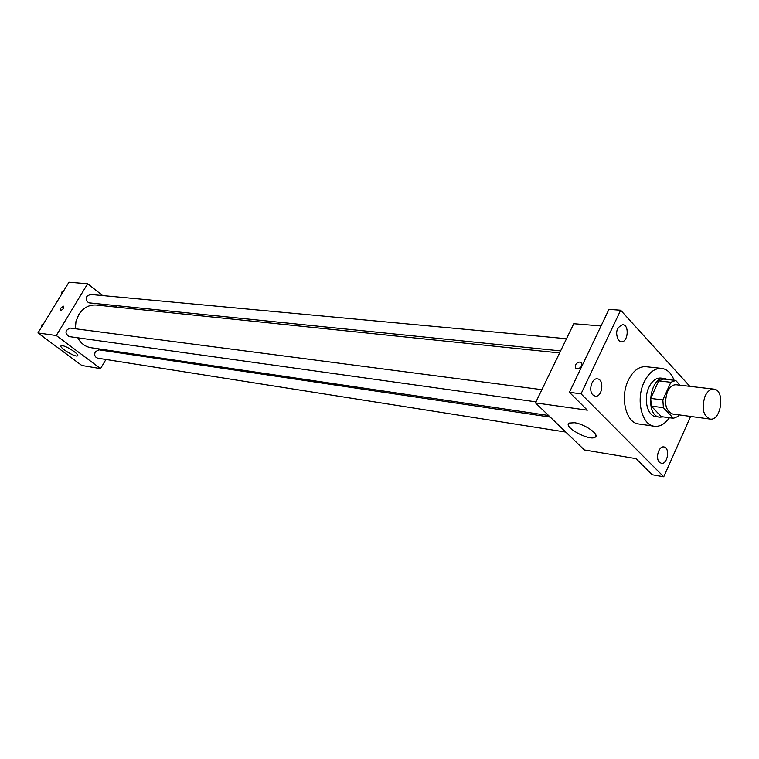 <?xml version="1.0" encoding="UTF-8"?>
<svg xmlns="http://www.w3.org/2000/svg" width="759" height="759" viewBox="0 0 759 759"><rect width="100%" height="100%" fill="white"/><g stroke="black" fill="none" stroke-linecap="round" stroke-linejoin="round"><path stroke-width="1.14" d="M705.016 396.302C707.388 391.34 710.339 388.95 713.858 389.13C725.367 389.784 721.401 421.283 710.092 419.072C703.1 415.771 701.401 408.181 705.016 396.302M710.092 419.072L672.626 414.006C665.596 410.752 663.869 403.333 667.455 391.748C669.817 386.91 672.768 384.576 676.297 384.766L713.858 389.13M673.413 418.294L661.317 416.634L651.288 406.103L663.404 407.697L673.413 418.294L678.252 416.368L678.926 414.86M680.064 385.202L675.728 380.468L670.861 382.289L662.844 399.955L663.404 407.697M670.861 382.289L658.717 380.895L663.594 379.092L675.728 380.468M658.717 380.895L650.719 398.409L662.844 399.955M651.288 406.103L650.719 398.409M667.759 379.566L664.694 378.513C649.723 375.79 644.657 416.131 659.837 417.194L663.205 416.89M659.837 417.194L655.842 416.644C647.37 416.027 643.252 398.807 648.936 387.242C652.076 380.876 655.994 377.821 660.691 378.067L664.694 378.513M669.429 417.754C664.96 424.006 659.941 426.843 654.391 426.254C641.734 425.287 635.568 399.452 644.106 382.119C648.812 372.631 654.666 368.049 661.658 368.39C667.17 369.187 671.317 373.153 674.106 380.287M654.391 426.254L638.651 423.977C625.985 422.991 619.78 397.412 628.3 380.268C632.997 370.885 638.841 366.36 645.843 366.701L661.658 368.39M659.448 462.25C655.121 458.398 658.803 445.713 663.878 446.947C670.33 447.573 667.673 464.736 661.345 463.284L659.448 462.25M592.883 394.917C588.197 390.724 591.859 377.764 597.399 378.874C604.6 379.32 602.342 397.488 595.246 396.16L592.883 394.917M618.519 340.459C615.046 332.66 616.431 327.395 622.674 324.672C629.704 324.843 628.025 342.84 621.08 341.806L618.519 340.459M689.817 386.34L620.653 310.222L581.052 393.836L663.736 476.785L690.614 416.435M601.043 325.962L573.747 323.723L535.474 402.887L587.352 410.183L569.411 392.318L608.936 309.397L620.653 310.222M569.411 392.318L581.052 393.836M535.474 402.887L584.354 449.945L636.033 458.635L652.218 474.745L663.736 476.785M574.44 422.735C584.933 424.015 600.416 435.068 594.971 437.317C588.984 441.197 562.258 426.349 569.326 423.067L574.44 422.735M575.265 365.202C576.963 362.546 578.927 361.597 581.176 362.356C582.608 366.436 580.834 368.57 575.844 368.76L575.265 365.202C576.963 362.546 578.927 361.597 581.185 362.366C582.608 366.436 580.834 368.57 575.844 368.77L575.265 365.202M75.35 328.751L75.985 321.389L78.756 314.615C83.224 307.784 89.069 304.596 96.298 305.042L559.611 352.944M548.567 415.496L90.938 347.717C85.226 346.721 80.843 343.429 77.797 337.812M541.86 389.68L70.179 328.078C65.027 330.269 64.638 333.106 69.022 336.579L535.977 401.853M560.597 350.914L89.515 302.907C86.469 301.883 85.596 299.682 86.896 296.295L90.312 294.426L566.489 338.732M565.787 432.07L97.655 358.172C94.837 357.1 94.059 354.956 95.33 351.74L98.964 349.833L550.237 417.099M117.398 307.224L115.254 305.526M102.645 295.574L87.665 283.752L56.289 335.535L100.549 368.627L105.947 359.481M110.624 351.569L111.137 350.705M100.549 368.627L81.792 365.477L37.95 332.954L68.946 282.215L87.665 283.752M37.95 332.954L56.289 335.535M62.409 345.687C67.143 346.189 79.913 354.795 77.522 355.838C75.539 357.688 58.396 347.205 61.109 345.8L62.409 345.687M60.597 308.211L63.557 306.2C63.822 308.42 62.75 309.862 60.34 310.526L60.597 308.211L63.557 306.2C63.822 308.42 62.75 309.862 60.34 310.526L60.597 308.211M43.405 324.017L41.622 325.023L41.451 327.233M41.622 325.023L42.713 325.165M63.5 291.133L61.735 292.101L61.564 294.293M61.735 292.101L62.845 292.206M595.91 435.324L594.971 437.317"/></g></svg>
